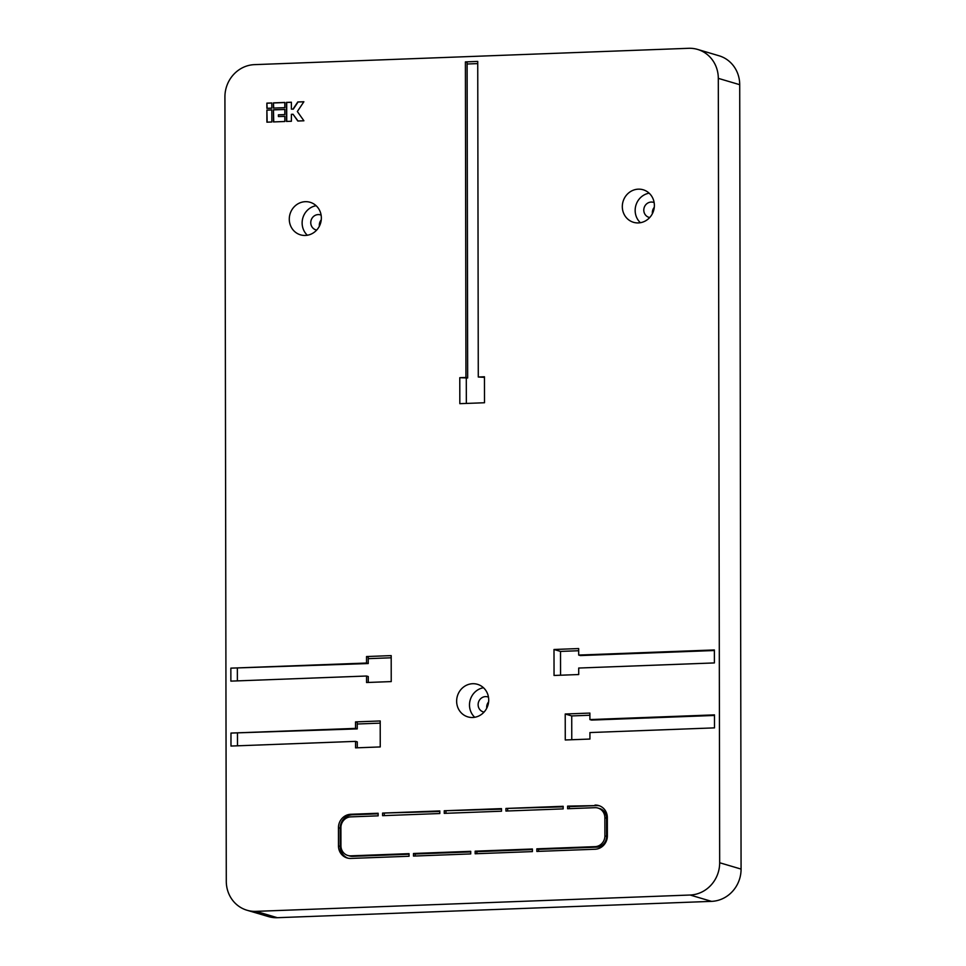 <?xml version="1.0" encoding="UTF-8"?>
<svg xmlns="http://www.w3.org/2000/svg" width="966" height="966" viewBox="0 0 966 966"><rect width="100%" height="100%" fill="white"/><g stroke="black" fill="none" stroke-linecap="round" stroke-linejoin="round"><path stroke-width="1.45" d="M488.615 701.896A7.837 7.366 -73.5 0 0 486.755 708.199M484.051 712.099A7.837 7.366 106.5 0 1 478.122 704.685A7.837 7.366 106.5 0 1 488.482 697.15M321.255 219.862A7.837 7.366 -73.5 0 0 319.384 226.165M316.691 230.065A7.837 7.366 106.5 0 1 310.762 222.651A7.837 7.366 106.5 0 1 321.11 215.128M654.284 207.328A7.837 7.366 -73.5 0 0 652.412 213.643M649.72 217.531A7.837 7.366 106.5 0 1 643.791 210.129A7.837 7.366 106.5 0 1 654.139 202.594M622.309 206.639A16.977 15.951 -73.5 0 0 633.527 222.313A16.977 15.951 -73.5 0 0 654.38 205.432A16.977 15.951 -73.5 0 0 643.163 189.771A16.977 15.951 -73.5 0 0 622.309 206.639M649.14 193.176A16.977 15.951 -73.5 0 0 635.157 210.455A16.977 15.951 -73.5 0 0 640.398 222.711M289.281 219.173A16.977 15.951 -73.5 0 0 300.498 234.847A16.977 15.951 -73.5 0 0 321.352 217.966A16.977 15.951 -73.5 0 0 310.134 202.292A16.977 15.951 -73.5 0 0 289.281 219.173M316.111 205.71A16.977 15.951 -73.5 0 0 302.129 222.977A16.977 15.951 -73.5 0 0 307.357 235.245M456.64 701.207A16.977 15.951 -73.5 0 0 467.858 716.881A16.977 15.951 -73.5 0 0 488.711 700A16.977 15.951 -73.5 0 0 477.506 684.326A16.977 15.951 -73.5 0 0 456.64 701.207M483.483 687.732A16.977 15.951 -73.5 0 0 469.488 705.011A16.977 15.951 -73.5 0 0 474.729 717.267M475.163 851.167L475.163 853.763L532.399 851.601L532.399 849.005L475.163 851.167L476.878 851.674L476.878 853.69M532.399 849.585L476.878 851.674M413.496 853.485L413.496 856.081L470.732 853.92L470.72 851.324L413.496 853.485L415.199 853.992L415.211 856.009M470.72 851.903L415.199 853.992M340.165 828.236L338.45 827.729L338.474 845.914A13.053 12.268 106.5 0 0 347.108 857.965A13.053 12.268 106.5 0 0 350.839 858.436L409.053 856.25L409.053 853.654L350.827 855.84A10.445 9.817 106.5 0 1 347.845 855.465A10.445 9.817 106.5 0 1 340.95 845.818L340.913 827.645A10.445 9.817 106.5 0 1 350.767 816.874L378.153 815.847L378.141 813.251L350.755 814.278L352.469 814.785A13.053 12.268 -73.5 0 0 340.165 828.236L340.189 846.421A13.053 12.268 -73.5 0 0 347.977 858.194M409.053 854.222L352.542 856.347A10.445 9.817 106.5 0 1 349.559 855.973L347.845 855.465M563.166 806.864L505.93 808.445L563.166 806.296L563.166 808.892L505.93 811.042L505.93 808.445M501.487 809.182L444.251 810.764L501.487 808.614L501.487 811.211L444.263 813.36L444.251 810.764M439.82 811.5L382.584 813.082L439.82 810.933L439.82 813.529L382.584 815.678L382.584 813.082M378.141 813.819L352.469 814.785M599.56 805.849A13.053 12.268 -73.5 0 0 596.698 805.596L569.312 806.634L569.312 808.651M596.698 805.596L567.597 806.127L567.61 808.723L594.984 807.685A10.445 9.817 106.5 0 1 597.966 808.059L599.681 808.566A10.445 9.817 106.5 0 1 606.588 818.214L606.612 836.399A10.445 9.817 106.5 0 1 596.771 847.158L538.545 849.343L538.557 851.372M507.645 808.953L507.645 810.981M445.966 811.271L445.966 813.3M384.299 813.589L384.299 815.618M484.449 377.344L478.279 377.006L477.735 61.426L465.395 61.896L465.95 377.465L459.78 377.694L459.828 403.667L484.497 402.75L484.449 376.776L478.279 377.006M465.395 61.896L467.109 62.404L467.665 377.972L459.78 377.694M477.735 63.599L467.109 63.998M355.536 721.892L357.251 722.399L357.251 728.895L230.971 733.073L230.983 746.054L355.573 741.369L355.573 747.865L380.242 746.935L380.206 720.962L355.536 721.892L355.548 728.388L230.971 733.073M355.573 741.369L357.275 741.876L357.287 747.805M366.525 656.542L368.227 657.049L368.239 663.545L230.85 668.146L230.874 681.127L366.549 676.019L366.561 682.515L391.23 681.585L391.194 655.612L366.525 656.542L366.537 663.038L230.85 668.146M237.491 745.812L237.467 733.399M366.549 676.019L368.263 676.526L368.275 682.455M714.478 715.456L591.615 720.081L589.9 719.573L589.888 713.077L565.219 714.007L565.267 739.98L589.936 739.05L589.924 732.554L714.502 727.869L714.478 714.876L589.9 719.573M714.369 650.516L580.397 655.564L578.682 655.057L578.67 648.56L554.001 649.49L554.049 675.463L578.719 674.534L578.706 668.037L714.393 662.93L714.369 649.949L578.682 655.057M719.67 862.747L718.306 78.355A31.335 29.451 -73.5 0 0 697.597 49.423A31.335 29.451 -73.5 0 0 688.649 48.3L254.469 64.637A31.335 29.451 -73.5 0 0 224.921 96.914L226.286 881.306A31.335 29.451 -73.5 0 0 246.994 910.238A31.335 29.451 -73.5 0 0 255.942 911.361L690.122 895.023A31.335 29.451 -73.5 0 0 719.67 862.747L741.079 869.086L739.715 84.694L718.306 78.355M255.942 911.361L277.351 917.7L711.531 901.363L690.122 895.023M273.463 109.81L273.487 121.933L284.837 121.499L284.825 116.306L278.413 116.548L278.401 114.821L284.825 114.58L284.813 109.387L273.463 109.81L273.74 121.921M266.882 110.064L266.906 122.175L271.844 121.994L271.82 109.87L266.882 110.064L267.159 122.175M273.45 102.879L273.463 108.083L284.813 107.649L284.801 102.456L273.45 102.879L273.716 108.071M303.879 101.744L297.782 101.973L293.036 109.073L291.394 109.134L291.382 102.215L286.443 102.396L286.479 121.438L291.406 121.257L291.394 114.326L293.048 114.266L297.818 121.016L303.904 120.786L297.347 111.513L303.879 101.744M266.87 103.133L266.882 108.325L271.82 108.144L271.808 102.951L266.87 103.133L267.135 108.313M597.966 808.059A10.445 9.817 106.5 0 1 604.873 817.707L604.909 835.892A10.445 9.817 106.5 0 1 595.056 846.651L536.842 848.836L536.842 851.432L595.056 849.247A13.053 12.268 106.5 0 0 607.373 835.795L607.336 817.61A13.053 12.268 106.5 0 0 598.715 805.559A13.053 12.268 106.5 0 0 594.984 805.089M338.45 827.729A13.053 12.268 106.5 0 1 350.755 814.278M277.351 917.7A31.335 29.451 106.5 0 1 268.403 916.577L246.994 910.238M697.597 49.423L719.006 55.762A31.335 29.451 106.5 0 1 739.715 84.694M741.079 869.086A31.335 29.451 106.5 0 1 711.531 901.363M237.382 680.885L237.358 668.472M467.665 377.972L465.95 377.465M466.288 378.032L466.337 403.426M357.251 728.895L355.548 728.388M357.251 724.005L380.206 723.136M368.239 663.545L366.537 663.038M368.239 658.655L391.194 657.786M578.682 650.734L560.509 651.41L554.001 649.49M560.509 651.41L560.558 675.21M589.888 715.251L571.727 715.927L565.219 714.007M571.727 715.927L571.763 739.727M569.312 806.634L567.597 806.127M538.545 849.343L536.842 848.836M271.808 103.036L267.123 103.205M303.819 101.828L297.782 101.973M293.048 114.266L298.011 121.004M291.382 102.299L286.697 102.468L286.733 121.438M298.035 102.046L293.29 109.146L291.394 109.134M284.801 102.541L273.704 102.964M271.82 109.955L267.135 110.136M284.813 109.472L273.716 109.883M284.825 116.391L278.413 116.548M350.827 855.84L352.542 856.347M338.474 845.914L340.189 846.421M604.873 817.707L606.588 818.214M604.909 835.892L606.612 836.399M595.056 846.651L596.771 847.158"/></g></svg>

